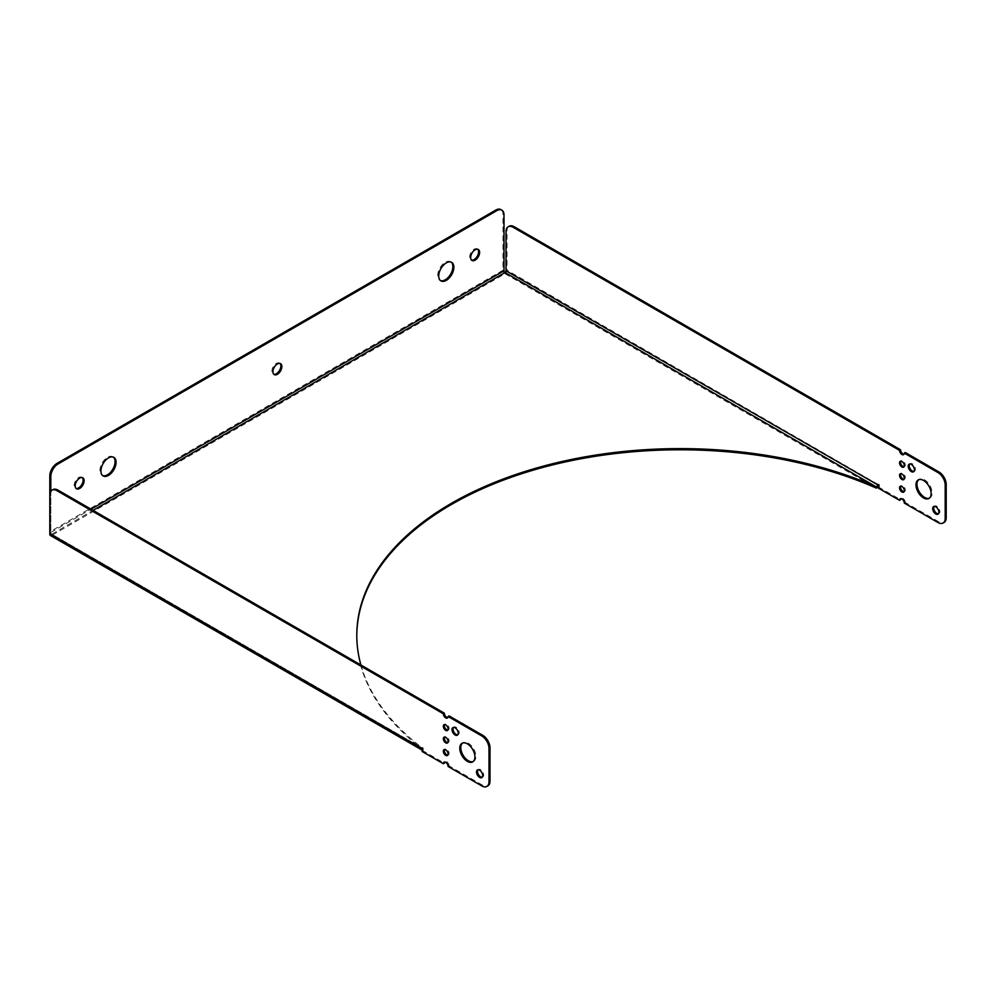 <?xml version="1.0" encoding="UTF-8"?>
<svg xmlns="http://www.w3.org/2000/svg" width="996" height="996" viewBox="0 0 996 996"><rect width="100%" height="100%" fill="white"/><g stroke="black" fill="none" stroke-linecap="round" stroke-linejoin="round"><path stroke-width="0.75" stroke-dasharray="4.98 3.74" d="M50.808 491.215L50.808 532.437A1.432 0.822 -120 0 0 51.817 534.18L93.076 510.363M504.997 272.543L504.997 273.713A2.851 1.643 60 0 1 502.98 270.215L502.98 214.252A10.197 5.889 120 0 0 500.864 209.583M509.13 226.241A10.197 5.889 -120 0 0 507.014 230.91L507.014 270.215A2.851 1.643 -60 0 1 504.997 273.713L51.817 535.35L51.817 534.18L423.188 748.594A1.432 0.822 -60 0 1 422.18 748.008L421.171 748.008M52.925 489.621A10.197 5.889 -120 0 0 50.808 494.29L50.808 533.595A1.432 0.822 120 0 0 51.817 534.18M448.1 766.472L449.109 765.887L482.786 785.334A10.197 5.889 -120 0 0 487.878 785.832M904.306 503.08L905.314 502.494L938.991 521.941A10.197 5.889 -120 0 0 944.084 522.452M449.109 765.887A3.362 1.942 -120 0 0 447.64 762.5A3.362 1.942 -120 0 0 445.038 761.591A3.362 1.942 -120 0 0 444.614 762.027M905.314 502.494A3.362 1.942 -120 0 0 903.845 499.108A3.362 1.942 -120 0 0 901.243 498.212A3.362 1.942 -120 0 0 900.82 498.635M904.032 491.7A3.362 1.942 -120 0 0 904.617 491.551A3.362 1.942 -120 0 0 905.127 488.849A3.362 1.942 -120 0 0 902.936 485.886A3.362 1.942 -120 0 0 901.243 485.712A3.362 1.942 -120 0 0 900.82 486.148M447.827 755.093A3.362 1.942 -120 0 0 448.412 754.931A3.362 1.942 -120 0 0 448.412 751.046A3.362 1.942 -120 0 0 445.038 749.104A3.362 1.942 -120 0 0 444.614 749.527M904.032 479.213A3.362 1.942 -120 0 0 904.617 479.051A3.362 1.942 -120 0 0 905.127 476.362A3.362 1.942 -120 0 0 902.936 473.399A3.362 1.942 -120 0 0 901.243 473.225A3.362 1.942 -120 0 0 900.82 473.648M447.827 742.605A3.362 1.942 -120 0 0 448.412 742.443A3.362 1.942 -120 0 0 448.412 738.559A3.362 1.942 -120 0 0 445.038 736.617A3.362 1.942 -120 0 0 444.614 737.04M904.032 466.726A3.362 1.942 -120 0 0 904.617 466.564A3.362 1.942 -120 0 0 905.127 463.862A3.362 1.942 -120 0 0 902.936 460.899A3.362 1.942 -120 0 0 901.243 460.737A3.362 1.942 -120 0 0 900.82 461.16M447.827 730.105A3.362 1.942 -120 0 0 448.412 729.956A3.362 1.942 -120 0 0 448.412 726.072A3.362 1.942 -120 0 0 445.038 724.129A3.362 1.942 -120 0 0 444.614 724.553M904.032 454.226A3.362 1.942 -120 0 0 904.617 454.076A3.362 1.942 -120 0 0 905.314 452.533M447.827 717.618A3.362 1.942 -120 0 0 448.412 717.456A3.362 1.942 -120 0 0 449.109 715.925M422.18 751.507L423.188 750.922L444.341 763.135M878.385 488.115L879.393 487.53L900.546 499.743M423.188 750.922L423.188 748.008L422.18 747.423M457.749 734.811A4.382 2.527 -120 0 0 458.309 734.625A4.382 2.527 -120 0 0 458.982 731.101A4.382 2.527 -120 0 0 456.118 727.242A4.382 2.527 -120 0 0 453.927 727.03A4.382 2.527 -120 0 0 453.479 727.416M482.226 777.204A4.382 2.527 -120 0 0 482.786 777.017A4.382 2.527 -120 0 0 483.458 773.506A4.382 2.527 -120 0 0 480.595 769.634A4.382 2.527 -120 0 0 478.404 769.422A4.382 2.527 -120 0 0 477.956 769.808M473.187 761.542A10.707 6.188 -120 0 0 473.71 761.293A10.707 6.188 -120 0 0 475.353 752.715A10.707 6.188 -120 0 0 468.357 743.277A10.707 6.188 -120 0 0 463.003 742.742A10.707 6.188 -120 0 0 462.53 743.078M879.393 487.53L879.393 484.616L878.385 484.616A2.851 1.643 -60 0 1 878.335 485.177M913.955 471.419A4.382 2.527 -120 0 0 914.515 471.233A4.382 2.527 -120 0 0 915.187 467.722A4.382 2.527 -120 0 0 912.324 463.85A4.382 2.527 -120 0 0 910.132 463.638A4.382 2.527 -120 0 0 909.684 464.024M938.431 513.812A4.382 2.527 -120 0 0 938.991 513.625A4.382 2.527 -120 0 0 939.664 510.114A4.382 2.527 -120 0 0 936.8 506.254A4.382 2.527 -120 0 0 934.609 506.03A4.382 2.527 -120 0 0 934.161 506.429M929.393 498.162A10.707 6.188 -120 0 0 929.915 497.9A10.707 6.188 -120 0 0 931.559 489.322A10.707 6.188 -120 0 0 924.562 479.885A10.707 6.188 -120 0 0 919.208 479.362A10.707 6.188 -120 0 0 918.735 479.686M113.332 457.127A10.707 6.188 120 0 0 112.847 456.791A10.707 6.188 120 0 0 104.592 459.666A10.707 6.188 120 0 0 99.924 470.436A10.707 6.188 120 0 0 102.14 475.341A10.707 6.188 120 0 0 102.663 475.59M451.113 262.097A10.707 6.188 120 0 0 450.64 261.774A10.707 6.188 120 0 0 442.386 264.637A10.707 6.188 120 0 0 437.717 275.419A10.707 6.188 120 0 0 439.933 280.312A10.707 6.188 120 0 0 440.456 280.573M82.27 477.607A6.325 3.648 120 0 0 81.809 477.246A6.325 3.648 120 0 0 76.941 478.939A6.325 3.648 120 0 0 74.177 485.301A6.325 3.648 120 0 0 75.484 488.202A6.325 3.648 120 0 0 76.032 488.414M280.013 363.44A6.325 3.648 120 0 0 279.552 363.079A6.325 3.648 120 0 0 274.672 364.773A6.325 3.648 120 0 0 271.92 371.135A6.325 3.648 120 0 0 273.228 374.035A6.325 3.648 120 0 0 273.776 374.247M477.756 249.274A6.325 3.648 120 0 0 477.296 248.913A6.325 3.648 120 0 0 472.415 250.606A6.325 3.648 120 0 0 469.664 256.968A6.325 3.648 120 0 0 470.971 259.869A6.325 3.648 120 0 0 471.519 260.093M50.808 494.29L49.8 494.875L49.8 531.852A2.851 1.643 -120 0 0 51.817 535.35A2.851 1.643 -60 0 1 50.398 535.487M422.18 750.025A2.851 1.643 120 0 0 423.188 749.751A323.302 186.65 180 0 1 356.792 636.444A323.302 186.65 180 0 1 356.792 635.859M360.925 665.004A323.302 186.65 0 0 0 423.188 748.594L423.188 749.751L51.817 535.35M423.188 748.008L422.18 748.594M878.385 485.201L879.393 484.616M877.376 484.616L878.385 484.031M50.808 532.437L91.047 509.205M503.988 214.837L502.98 214.252M507.014 230.91L506.005 231.495M481.778 785.906L482.786 785.334M937.983 522.527L938.991 521.941M422.18 748.008L50.808 533.595M878.385 484.616L507.014 270.215M502.98 270.215L49.8 531.852M504.997 273.713L876.368 488.115M444.029 762.177L445.038 761.591M900.235 498.797L901.243 498.212M903.609 492.136L904.617 491.551M900.235 486.297L901.243 485.712M447.403 755.516L448.412 754.931M444.029 749.689L445.038 749.104M903.609 479.636L904.617 479.051M900.235 473.81L901.243 473.225M447.403 743.028L448.412 742.443M444.029 737.202L445.038 736.617M903.609 467.149L904.617 466.564M900.235 461.322L901.243 460.737M447.403 730.541L448.412 729.956M444.029 724.702L445.038 724.129M903.609 454.662L904.617 454.076M447.403 718.041L448.412 717.456M919.208 479.362L918.2 479.935M929.915 497.9L928.907 498.486M463.003 742.742L461.995 743.327M473.71 761.293L472.702 761.878M934.609 506.03L933.601 506.615M938.991 513.625L937.983 514.21M478.404 769.422L477.395 770.008M482.786 777.017L481.778 777.602M910.132 463.638L909.124 464.223M914.515 471.233L913.506 471.818M453.927 727.03L452.919 727.603M458.309 734.625L457.301 735.197M102.14 475.341L103.148 475.926M112.847 456.791L113.855 457.376M439.933 280.312L440.942 280.897M450.64 261.774L451.649 262.359M75.484 488.202L76.493 488.775M81.809 477.246L82.817 477.831M273.228 374.035L274.236 374.608M279.552 363.079L280.561 363.665M470.971 259.869L471.98 260.454M477.296 248.913L478.304 249.498M422.478 748.656L51.107 534.254M356.792 636.444L356.792 635.274"/><path stroke-width="1.49" d="M495.759 210.094L496.78 210.666A10.197 5.889 -60 0 1 501.872 210.168L500.864 209.583A10.197 5.889 120 0 0 495.759 210.094L57.009 463.401A10.197 5.889 120 0 0 49.8 475.889L49.8 494.875A10.197 5.889 60 0 1 51.917 490.206A10.197 5.889 60 0 1 57.009 490.717L443.332 713.759L444.341 713.173A3.362 1.942 -120 0 0 447.827 717.618M49.8 475.889L50.808 476.474A10.197 5.889 -60 0 1 58.017 463.987L57.009 463.401M496.78 210.666L58.017 463.987M50.808 476.474L50.808 491.215M501.872 210.168A10.197 5.889 -60 0 1 503.988 214.837L503.988 270.8A1.432 0.822 -120 0 0 504.997 272.543A1.432 0.822 -60 0 0 506.005 270.8L878.385 485.201L878.385 488.115L899.537 500.328A3.362 1.942 60 0 1 900.235 498.797A3.362 1.942 60 0 1 902.837 499.693A3.362 1.942 60 0 1 904.306 503.08L937.983 522.527A10.197 5.889 60 0 0 943.075 523.025L944.084 522.452A10.197 5.889 -120 0 0 946.2 517.783L946.2 484.467A10.197 5.889 -120 0 0 938.991 471.98L905.314 452.533L904.306 453.118A3.362 1.942 60 0 1 903.609 454.662A3.362 1.942 60 0 1 901.007 453.753A3.362 1.942 60 0 1 899.537 450.366L513.214 227.325L514.222 226.739A10.197 5.889 -120 0 0 509.13 226.241L508.122 226.827A10.197 5.889 60 0 1 513.214 227.325M100.932 471.021A10.707 6.188 -60 0 1 105.601 460.239A10.707 6.188 -60 0 1 113.855 457.376A10.707 6.188 -60 0 1 113.855 469.739A10.707 6.188 -60 0 1 103.148 475.926A10.707 6.188 -60 0 1 100.932 471.021M438.726 276.004A10.707 6.188 -60 0 1 443.394 265.222A10.707 6.188 -60 0 1 451.649 262.359A10.707 6.188 -60 0 1 451.649 274.722A10.707 6.188 -60 0 1 440.942 280.897A10.707 6.188 -60 0 1 438.726 276.004M75.186 485.886A6.325 3.648 -60 0 1 77.949 479.524A6.325 3.648 -60 0 1 82.817 477.831A6.325 3.648 -60 0 1 82.817 485.127A6.325 3.648 -60 0 1 76.493 488.775A6.325 3.648 -60 0 1 75.186 485.886M272.929 371.72A6.325 3.648 -60 0 1 275.68 365.358A6.325 3.648 -60 0 1 280.561 363.665A6.325 3.648 -60 0 1 280.561 370.96A6.325 3.648 -60 0 1 274.236 374.608A6.325 3.648 -60 0 1 272.929 371.72M470.672 257.553A6.325 3.648 -60 0 1 473.424 251.191A6.325 3.648 -60 0 1 478.304 249.498A6.325 3.648 -60 0 1 478.304 256.794A6.325 3.648 -60 0 1 471.98 260.454A6.325 3.648 -60 0 1 470.672 257.553M506.005 270.8L506.005 231.495A10.197 5.889 60 0 1 508.122 226.827M899.537 450.366L900.546 449.781L514.222 226.739M946.2 517.783L945.192 518.356A10.197 5.889 60 0 1 943.075 523.025M945.192 518.356L945.192 485.052L946.2 484.467M938.991 471.98L937.983 472.565A10.197 5.889 60 0 1 945.192 485.052M937.983 472.565L904.306 453.118M911.315 464.435A4.382 2.527 60 0 1 914.179 468.307A4.382 2.527 60 0 1 913.506 471.818A4.382 2.527 60 0 1 909.124 469.278A4.382 2.527 60 0 1 909.124 464.223A4.382 2.527 60 0 1 911.315 464.435M935.792 506.827A4.382 2.527 60 0 1 938.655 510.699A4.382 2.527 60 0 1 937.983 514.21A4.382 2.527 60 0 1 933.601 511.683A4.382 2.527 60 0 1 933.601 506.615A4.382 2.527 60 0 1 935.792 506.827M923.553 480.47A10.707 6.188 60 0 1 930.55 489.908A10.707 6.188 60 0 1 928.907 498.486A10.707 6.188 60 0 1 918.2 492.31A10.707 6.188 60 0 1 918.2 479.935A10.707 6.188 60 0 1 923.553 480.47M901.915 466.987A3.362 1.942 60 0 1 899.724 464.012A3.362 1.942 60 0 1 900.235 461.322A3.362 1.942 60 0 1 901.915 461.484A3.362 1.942 60 0 1 904.119 464.447A3.362 1.942 60 0 1 903.609 467.149A3.362 1.942 60 0 1 901.915 466.987M901.915 479.474A3.362 1.942 60 0 1 899.724 476.511A3.362 1.942 60 0 1 900.235 473.81A3.362 1.942 60 0 1 901.915 473.972A3.362 1.942 60 0 1 904.119 476.947A3.362 1.942 60 0 1 903.609 479.636A3.362 1.942 60 0 1 901.915 479.474M901.915 491.962A3.362 1.942 60 0 1 899.724 488.999A3.362 1.942 60 0 1 900.235 486.297A3.362 1.942 60 0 1 901.915 486.471A3.362 1.942 60 0 1 904.119 489.434A3.362 1.942 60 0 1 903.609 492.136A3.362 1.942 60 0 1 901.915 491.962M57.009 490.717L58.017 490.132A10.197 5.889 -120 0 0 52.925 489.621L51.917 490.206M58.017 490.132L444.341 713.173M444.614 762.027A3.362 1.942 -120 0 0 444.341 763.135L443.332 763.72L422.18 751.507L422.18 748.594L421.171 748.594A2.851 1.643 120 0 0 421.756 749.901L50.398 535.487A2.851 1.643 -60 0 1 49.8 534.18L49.8 494.875M443.332 763.72A3.362 1.942 60 0 1 444.029 762.177A3.362 1.942 60 0 1 446.631 763.085A3.362 1.942 60 0 1 448.1 766.472L481.778 785.906A10.197 5.889 60 0 0 486.87 786.417A10.197 5.889 60 0 0 488.986 781.748L488.986 748.444L489.995 747.859A10.197 5.889 -120 0 0 482.786 735.359L481.778 735.944A10.197 5.889 60 0 1 488.986 748.444M482.786 735.359L449.109 715.925L448.1 716.51L481.778 735.944M448.1 716.51A3.362 1.942 60 0 1 447.403 718.041A3.362 1.942 60 0 1 444.801 717.145A3.362 1.942 60 0 1 443.332 713.759M455.11 727.827A4.382 2.527 60 0 1 457.973 731.687A4.382 2.527 60 0 1 457.301 735.197A4.382 2.527 60 0 1 452.919 732.67A4.382 2.527 60 0 1 452.919 727.603A4.382 2.527 60 0 1 455.11 727.827M479.586 770.219A4.382 2.527 60 0 1 482.45 774.079A4.382 2.527 60 0 1 481.778 777.602A4.382 2.527 60 0 1 477.395 775.062A4.382 2.527 60 0 1 477.395 770.008A4.382 2.527 60 0 1 479.586 770.219M467.348 743.863A10.707 6.188 60 0 1 474.345 753.3A10.707 6.188 60 0 1 472.702 761.878A10.707 6.188 60 0 1 461.995 755.69A10.707 6.188 60 0 1 461.995 743.327A10.707 6.188 60 0 1 467.348 743.863M445.71 730.367A3.362 1.942 60 0 1 443.519 727.404A3.362 1.942 60 0 1 444.029 724.702A3.362 1.942 60 0 1 447.403 726.644A3.362 1.942 60 0 1 447.403 730.541A3.362 1.942 60 0 1 445.71 730.367M445.71 742.854A3.362 1.942 60 0 1 443.519 739.891A3.362 1.942 60 0 1 444.029 737.202A3.362 1.942 60 0 1 447.403 739.144A3.362 1.942 60 0 1 447.403 743.028A3.362 1.942 60 0 1 445.71 742.854M445.71 755.354A3.362 1.942 60 0 1 443.519 752.391A3.362 1.942 60 0 1 444.029 749.689A3.362 1.942 60 0 1 447.403 751.631A3.362 1.942 60 0 1 447.403 755.516A3.362 1.942 60 0 1 445.71 755.354M486.87 786.417L487.878 785.832A10.197 5.889 -120 0 0 489.995 781.163L489.995 747.859M900.82 498.635A3.362 1.942 -120 0 0 900.546 499.743L899.537 500.328M900.82 486.148A3.362 1.942 -120 0 0 901.243 489.609A3.362 1.942 -120 0 0 904.032 491.7M444.614 749.527A3.362 1.942 -120 0 0 446.731 754.769A3.362 1.942 -120 0 0 447.827 755.093M900.82 473.648A3.362 1.942 -120 0 0 901.243 477.109A3.362 1.942 -120 0 0 904.032 479.213M444.614 737.04A3.362 1.942 -120 0 0 446.731 742.281A3.362 1.942 -120 0 0 447.827 742.605M900.82 461.16A3.362 1.942 -120 0 0 901.243 464.622A3.362 1.942 -120 0 0 904.032 466.726M444.614 724.553A3.362 1.942 -120 0 0 446.731 729.782A3.362 1.942 -120 0 0 447.827 730.105M900.546 449.781A3.362 1.942 -120 0 0 904.032 454.226M453.479 727.416A4.382 2.527 -120 0 0 453.927 732.085A4.382 2.527 -120 0 0 457.749 734.811M477.956 769.808A4.382 2.527 -120 0 0 478.404 774.477A4.382 2.527 -120 0 0 482.226 777.204M462.53 743.078A10.707 6.188 -120 0 0 463.003 755.105A10.707 6.188 -120 0 0 473.187 761.542M909.684 464.024A4.382 2.527 -120 0 0 910.132 468.705A4.382 2.527 -120 0 0 913.955 471.419M934.161 506.429A4.382 2.527 -120 0 0 934.609 511.097A4.382 2.527 -120 0 0 938.431 513.812M918.735 479.686A10.707 6.188 -120 0 0 919.208 491.725A10.707 6.188 -120 0 0 929.393 498.162M102.663 475.59A10.707 6.188 120 0 0 112.847 469.153A10.707 6.188 120 0 0 113.332 457.127M440.456 280.573A10.707 6.188 120 0 0 450.64 274.137A10.707 6.188 120 0 0 451.113 262.097M76.032 488.414A6.325 3.648 120 0 0 81.809 484.542A6.325 3.648 120 0 0 82.27 477.607M273.776 374.247A6.325 3.648 120 0 0 279.552 370.375A6.325 3.648 120 0 0 280.013 363.44M471.519 260.093A6.325 3.648 120 0 0 477.296 256.221A6.325 3.648 120 0 0 477.756 249.274M356.792 635.859A323.302 186.65 180 0 1 537.242 468.992A323.302 186.65 180 0 1 876.368 488.115L876.368 486.944A323.302 186.65 0 0 0 536.794 467.958A323.302 186.65 0 0 0 356.792 635.274A323.302 186.65 0 0 0 360.925 665.004M878.335 485.177A2.851 1.643 -60 0 1 876.368 488.115M93.076 510.363L504.997 272.543L876.368 486.944A1.432 0.822 120 0 0 877.376 485.201M91.047 509.205L503.988 270.8M49.8 534.18L421.171 748.594M489.995 781.163L488.986 781.748"/></g></svg>
